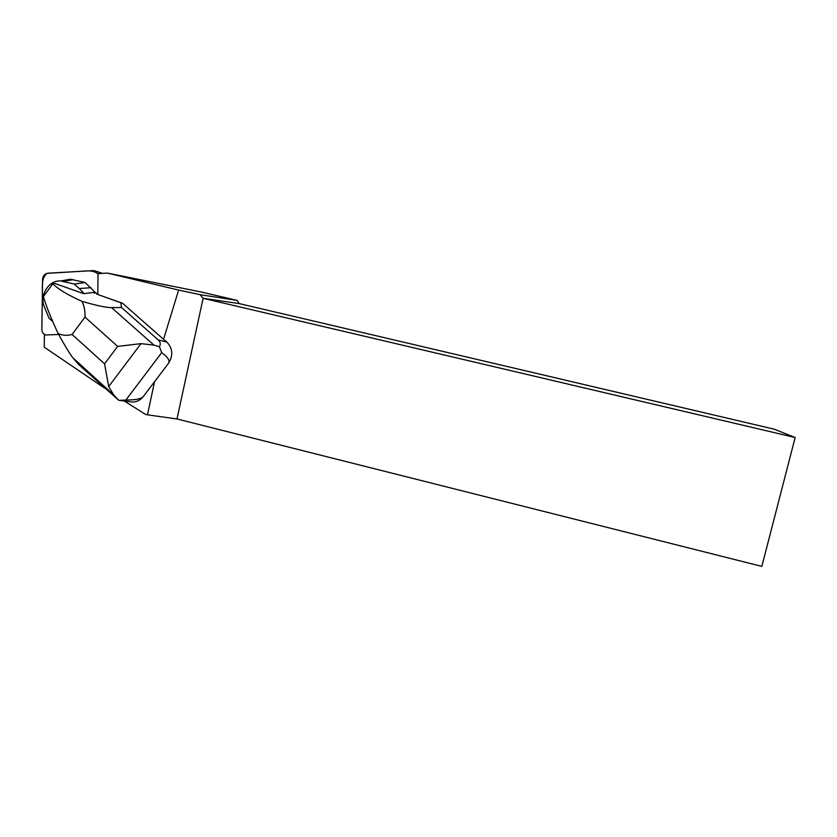<?xml version="1.0" encoding="UTF-8"?>
<svg xmlns="http://www.w3.org/2000/svg" width="837" height="837" viewBox="0 0 837 837"><rect width="100%" height="100%" fill="white"/><g stroke="black" fill="none" stroke-linecap="round" stroke-linejoin="round"><path stroke-width="1.26" d="M93.158 270.623L47.824 273.207C44.685 273.741 42.938 275.76 42.572 279.276L41.85 329.464C41.955 332.226 43.168 334.026 45.48 334.873L45.983 334.988C43.336 334.245 41.965 332.394 41.85 329.443L42.331 296.214C42.813 288.095 40.71 278.773 46.872 273.364L76.68 271.565C84.098 271.46 92.352 269.033 98.044 274.023L95.031 270.895L93.158 270.623M124.294 401.017L145.314 414.294L147.469 414.838L154.573 381.682M58.642 334.465L44.403 335.03L44.235 347.156L104.405 387.991M163.916 338.148L178.626 290.083L200.085 294.676L203.119 298.296L176.994 418.96L147.469 414.838M200.085 294.676L237.195 300.42L239.11 303.569L774.319 429.214L795.15 437.521L761.837 566.387L176.994 418.96M237.195 300.42L202.345 292.249L107.502 273.103L178.626 290.083M163.163 339.006L122.589 303.256L97.803 294.509L98.023 273.636L107.502 273.103M239.11 303.569L203.119 298.296L795.15 437.521M120.047 400.463L129.547 401.697C134.977 402.796 139.601 401.038 143.409 396.414L168.467 363.363C173.322 355.516 172.778 348.401 166.835 342.03L163.644 339.403M121.511 307.503L111.614 307.639C106.1 307.608 96.213 305.495 81.963 301.32C67.954 295.063 58.234 289.225 52.804 283.795L43.409 296.57C46.056 305.787 50.952 318.102 58.109 333.503C64.773 345.535 69.649 353.591 72.756 357.681L78.824 364.67L118.844 400.368L113.717 395.001L108.684 386.568L140.993 343.641L153.924 345.095L159.386 346.706C160.84 344.143 160.442 341.873 158.193 339.895L121.511 307.503L120.769 302.712L122.589 303.256M97.803 294.488L95.01 292.239L83.763 293.693L55.158 283.576L52.804 283.795M120.769 302.712L96.642 294.08M81.963 301.32C84.296 306.154 85.301 311.416 84.966 317.118L72.087 334.465C67.159 335.836 62.503 335.522 58.109 333.503M94.372 293.41L95.01 292.239L85.144 282.519L70.339 279.192L61.624 280.824M118.844 400.368L125.853 400.044L161.708 352.639L159.386 346.706M125.853 400.044C135.646 400.044 141.495 398.83 143.409 396.414M168.467 363.363C170.277 360.883 168.017 357.315 161.708 352.639M140.993 343.641L117.661 346.392L104.573 363.844L108.684 386.568M84.213 293.661L79.264 288.535L91.003 287.708M79.264 288.535L74.211 284.046L85.144 282.519M74.211 284.046L60.756 280.981C49.027 279.725 39.14 295.409 44.371 306.897L49.006 318.196L52.752 321.586M158.193 339.895L166.835 342.03M84.966 317.118L117.661 346.392M104.573 363.844L72.087 334.465M153.924 345.095L111.614 307.639M73.572 358.675L115.119 396.529M63.183 281.347L73.363 279.652M102.532 273.385L95.031 270.895M113.717 395.001L72.756 357.681M60.756 280.981L70.339 279.192"/></g></svg>
